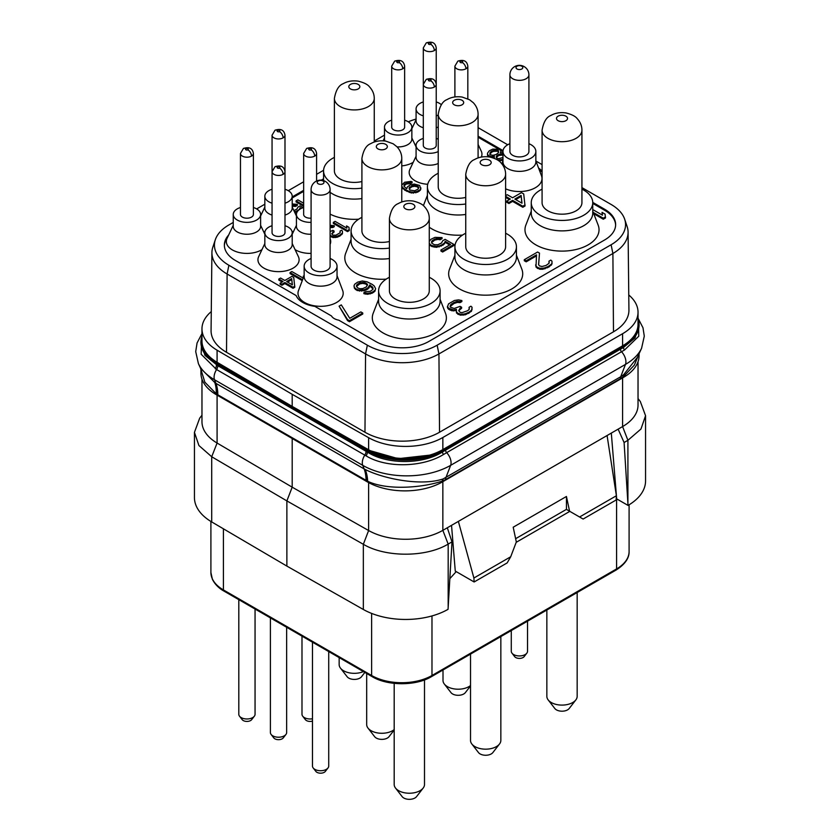 <?xml version="1.0" encoding="UTF-8"?>
<svg xmlns="http://www.w3.org/2000/svg" width="840" height="840" viewBox="0 0 840 840"><rect width="100%" height="100%" fill="white"/><g stroke="black" fill="none" stroke-linecap="round" stroke-linejoin="round"><path stroke-width="1.26" d="M617.568 499.37L615.856 500.157M449.841 578.655L456.215 571.62M579.579 516.999L583.128 519.047L616.15 499.989L616.392 495.747L579.579 516.999L569.583 511.224L566.444 496.471L513.198 527.216L516.327 541.968L510.709 556.763L507.161 562.916L474.138 581.973L455.269 571.074L451.531 525.336M611.31 433.094L616.675 498.866L628.037 505.418A60.249 34.787 0 0 0 645.561 480.9L645.561 415.706L640.311 401.51L638.033 398.559M639.062 353.735L639.062 355.688A53.099 30.65 180 0 1 623.511 377.36L442.459 481.898A53.099 30.65 180 0 1 367.364 481.898L216.489 394.79A53.099 30.65 180 0 1 200.939 373.107L200.939 369.611L204.866 382.2L216.489 394.023A45.14 25.242 -56.1 0 0 215.103 382.841L200.529 368.225L198.408 363.626A62.15 35.889 180 0 0 214.515 379.764A10.038 5.796 -60 0 1 216.573 369.548L201.138 354.228L201.789 336.872M638.957 353.976L634.347 365.106L623.7 376.362L620.413 378.651A7.529 4.347 -120 0 1 620.728 376.73L625.485 364.392A62.15 35.889 180 0 0 641.592 348.254L637.403 357.346L623.679 374.651L620.728 376.73L443.142 478.926A7.529 5.093 -109.5 0 0 442.459 481.036L442.27 481.1C423.633 487.473 387.933 490.906 367.647 481.268L216.489 394.023L216.489 394.79M443.142 478.926L442.953 478.989C420.441 486.476 382.882 478.517 365.19 469.466L364.108 468.899L362.733 465.339L214.515 379.764L215.891 383.324L215.103 382.841M364.885 469.319A45.181 27.363 -62.6 0 1 367.364 481.142L367.364 481.898M214.798 382.641A45.118 25.505 -55.6 0 1 216.206 393.824M623.5 374.798A7.529 3.444 -128.7 0 0 623.511 376.509L623.511 377.36M638.033 318.917A53.099 30.65 180 0 1 639.062 324.944L635.029 337.921L623.511 347.445L442.459 451.973C422.919 464.594 386.978 464.741 367.416 452.099L367.364 452.078A5.019 2.804 -58.8 0 1 366.062 455.858L216.573 369.548A5.019 2.898 -60 0 0 217.812 365.715L204.96 355.394L200.939 342.363A53.099 30.65 180 0 1 201.968 336.336M639.062 324.944A53.099 30.65 180 0 1 623.511 346.616L442.459 451.154A53.099 30.65 180 0 1 367.364 451.154L216.489 364.035A53.099 30.65 180 0 1 200.939 342.363M620.413 378.651L445.557 479.598A7.529 4.347 -120 0 1 445.882 477.677L450.639 465.339A10.038 5.796 -120 0 0 446.659 452.655L443.583 454.451C422.615 467.45 386.495 468.342 366.104 455.879A5.019 2.804 -58.9 0 0 367.416 452.099M638.484 320.418L638.757 336.231L624.54 349.986L446.659 452.655A2.51 1.449 -120 0 1 445.557 450.125M628.761 294.966A52.721 30.439 180 0 1 638.033 312.207L638.033 324.293A52.721 30.439 180 0 1 622.587 345.818L442.848 449.589A52.721 30.439 180 0 1 368.624 449.778L292.194 406.413L217.088 362.292A52.721 30.439 180 0 1 201.968 340.956L201.968 328.86A52.721 30.439 180 0 1 211.281 311.598M581.931 187.614L611.111 204.456A49.35 28.497 180 0 1 624.666 219.209L627.154 226.643A51.88 29.957 180 0 1 628.089 232.134A51.88 29.957 180 0 1 612.896 253.502L438.942 353.934A51.88 29.957 180 0 1 365.558 353.934L227.105 273.998A51.88 29.957 180 0 1 211.911 252.63A51.88 29.957 180 0 1 212.846 247.139L215.334 239.704A49.35 28.497 180 0 1 228.89 224.952L233.247 222.442M211.911 252.63L211.071 330.593A52.721 30.439 0 0 0 226.517 352.306L364.969 432.243A52.721 30.439 0 0 0 439.53 432.243L613.484 331.81A52.721 30.439 0 0 0 628.929 310.096L628.089 232.134M638.033 312.207A52.721 30.439 180 0 1 622.587 333.721L442.848 437.504A52.721 30.439 180 0 1 368.624 437.682L292.194 394.328L217.088 350.196A52.721 30.439 180 0 1 201.968 328.86M624.666 219.209A49.35 28.497 180 0 1 611.111 244.755L437.147 345.188A49.35 28.497 180 0 1 367.353 345.188L228.89 265.251A49.35 28.497 180 0 1 215.334 239.704M256.673 208.918L264.841 204.204M288.267 190.68L303.649 181.797M316.596 174.321L323.589 170.279M374.252 141.036L384.489 135.125M408.272 121.821A49.35 28.497 180 0 1 416.084 119.07M478.086 127.659L507.707 144.764M535.92 161.049L542.083 164.609M542.083 171.245A25.106 14.49 0 0 0 538.608 168.126M503.024 150.591L478.086 136.185M412.377 127.575A37.653 21.746 0 0 0 411.852 127.869M323.568 178.826L321.269 180.149M303.649 190.323L292.205 196.928M261.166 214.851L260.61 215.177M228.659 235.022A37.653 21.746 0 0 0 224.364 245.102A37.653 21.746 0 0 0 235.389 260.474L296.153 295.565A25.106 14.49 0 0 0 314.853 306.358L331.495 315.966A11.298 6.521 180 0 0 338.814 320.187L375.627 341.439A37.653 21.746 0 0 0 428.873 341.439L604.611 239.978A37.653 21.746 0 0 0 615.636 224.606A37.653 21.746 0 0 0 604.611 209.234L592.756 202.388M615.625 225.12A37.653 21.746 0 0 0 604.611 210.263L592.756 203.416M416.115 144.858A20.58 11.886 180 0 1 415.212 144.365A20.58 11.886 180 0 1 414.729 144.071M502.961 151.578L478.086 137.214M542.083 172.274A25.106 14.49 0 0 0 539.133 169.533M227.546 237.384A37.653 21.746 0 0 0 224.375 245.616M233.247 225.298L227.062 238.392A20.58 11.886 0 0 0 232.376 249.921A20.58 11.886 0 0 0 261.965 249.638M323.348 179.981L322.686 180.359M303.649 191.341L292.205 197.957M378.599 299.303L373.212 313.205A37.023 21.378 0 0 0 383.166 332.987A37.023 21.378 0 0 0 427.193 336.599A37.023 21.378 0 0 0 445.483 313.205L440.097 299.303M454.923 255.234L449.547 269.136A37.023 21.378 0 0 0 459.501 288.918A37.023 21.378 0 0 0 503.517 292.53A37.023 21.378 0 0 0 521.819 269.136L516.432 255.234M531.258 211.166L525.871 225.067A37.023 21.378 0 0 0 535.826 244.85A37.023 21.378 0 0 0 579.852 248.462A37.023 21.378 0 0 0 598.143 225.067L592.756 211.166M351.089 239.347L345.702 253.25A37.023 21.378 0 0 0 355.656 273.031A37.023 21.378 0 0 0 386.169 279.143M429.272 227.22A37.023 21.378 0 0 0 431.981 228.963A37.023 21.378 0 0 0 462.494 235.074M330.099 214.137A37.023 21.378 0 0 0 358.649 219.198M505.606 188.822A22.596 13.041 0 0 0 531.5 189.515A22.596 13.041 0 0 0 541.475 175.697L535.846 160.86M304.154 275.646L298.526 290.483A22.596 13.041 0 0 0 304.616 302.494A22.596 13.041 0 0 0 331.433 304.721A22.596 13.041 0 0 0 342.668 290.483L337.04 275.646M478.086 144.438L481.226 151.074A20.58 11.886 180 0 1 481.341 157.07M427.728 184.265A20.58 11.886 180 0 1 415.212 180.852A20.58 11.886 180 0 1 409.899 169.323L416.084 156.219M413.207 162.32A20.58 11.886 180 0 1 401.762 165.9M264.841 243.537L258.668 256.641A20.58 11.886 0 0 0 263.97 268.159A20.58 11.886 0 0 0 288.855 270.039A20.58 11.886 0 0 0 298.389 256.641L292.205 243.537M263.487 231.389A20.58 11.886 0 0 0 263.97 231.683A20.58 11.886 0 0 0 264.873 232.176M292.173 232.176A20.58 11.886 0 0 0 293.559 231.389M593.754 213.728L603.278 219.23L605.493 217.948L605.073 214.116L602.049 212.373L602.48 215.177L592.756 209.57M602.049 212.373L602.312 215.082M538.65 264.663L539.49 253.113L537.6 252.021L524.286 259.707L524.286 260.736L526.176 261.828L536.434 255.906M526.176 261.828L526.176 260.799L536.529 254.825L535.983 267.057L539.763 269.241L542.755 269.262L549.066 266.921L551.996 263.918L551.964 261.166L550.83 260.085L548.982 261.156L549.014 263.309L546.063 265.451L541.978 266.5L539.343 265.839L538.577 264.537L539.49 253.113M548.982 261.156L549.192 262.773M450.062 306.569L454.062 303.461L457.401 302.4L460.026 302.631L461.874 301.56L461.874 300.542L458.504 299.869L454.398 300.489L448.487 303.912L447.405 307.304L448.56 309.246L451.952 310.779L456.183 310.433M453.831 311.01L453.831 309.981L456.435 309.351L456.477 312.963L460.257 315.147L465.476 314.748L471.398 311.336L472.091 307.293L470.946 306.201L469.098 307.272L469.14 309.425L467.67 310.716L462.094 312.627L460.226 312.396L458.693 310.663L460.142 308.081L461.622 307.23L460.11 306.358L454.178 308.48L450.408 307.156L450.377 305.004L454.062 302.431L457.401 301.371L460.026 301.602L461.874 300.542M469.098 307.272L469.319 308.889M458.745 310.748L461.622 308.248L461.622 307.23M505.606 197.337L509.46 199.563M505.606 196.319L510.342 199.048L506.646 201.18L506.646 202.209L508.914 203.522L512.61 201.38L522.806 207.27L525.031 205.989L523.708 193.956L521.441 192.644L512.568 197.768L507.276 194.712L505.606 195.678M431.55 242.676L434.679 240.125L438.029 239.369L440.055 239.778L442.05 238.623L442.05 237.594L434.983 237.363L430.983 239.274L429.272 241.353M429.272 243.989L431.77 246.519L436.495 247.328L443.173 245.039L445.147 242.329L449.694 244.954M445.147 242.329L445.147 241.3L450.587 244.44L440.937 250.016L440.937 251.045L442.628 252.021L453.947 245.49L453.947 244.461L445.116 239.358L442.785 240.702L441.483 243.033L437.808 244.755L434.448 244.734L431.729 243.159L431.687 241.227L434.679 239.106L438.029 238.35L440.055 238.749L442.05 237.594M372.887 288.488L372.887 287.459L372.918 289.401L370.262 291.333L365.558 291.69L363.899 292.656L363.899 293.675L367.605 294.284L372.298 293.139L374.945 291.218L375.596 288.645L374.199 285.915L372.151 284.351L367.059 281.799L362.334 280.991L357.651 282.125L354.659 284.245L354.018 285.8L354.375 288.183L357.116 290.524L364.182 290.766L367.846 289.044L369.81 285.947L373.055 288.971M339.087 306.169L347.55 320.618L349.44 321.709L362.754 314.024L362.754 313.005L360.864 311.913L349.766 318.318L341.303 304.889L339.087 306.169L347.55 319.599L349.44 320.691L362.754 313.005M500.756 152.702L500.892 151.064L499.979 149.846M499.065 149.321L492.786 149.111L489.227 150.822L487.483 153.227L487.494 155.284L489.153 156.922M491.946 157.511L494.12 157.279M494.12 157.742L494.12 156.713L494.529 158.413M498.813 160.881L502.961 160.167M401.762 186.659L404.744 190.176L411.369 192.98L417.638 192.15L420.294 190.271L420.861 188.895L419.622 185.441L414.215 184.034L410.046 185.041L407.39 186.921L406.822 188.643L406.224 188.297L404.093 186.386L404.061 184.663L406.423 182.952L410.603 182.627L412.083 181.776L410.876 181.419L404.618 182.249L401.762 185.147M403.956 186.008L406.423 183.971L410.603 183.656L412.083 182.805L412.083 181.776M333.312 222.39L333.312 223.409L347.519 231.609L349.293 230.591L348.957 227.315L346.531 225.918L346.878 228.165L335.087 221.361L333.312 222.39L347.519 230.591L349.293 229.561M346.531 225.918L346.7 228.071M295.082 249.638A20.58 11.886 0 0 0 295.565 249.921A20.58 11.886 0 0 0 311.084 253.386M330.099 244.377A20.58 11.886 0 0 0 330.099 238.665M330.099 235.956L332.976 237.562L337.155 237.248L340.116 235.883L342.468 233.478L342.447 231.073L341.534 230.202L340.053 231.063L340.084 232.785L335.937 235.179L332.955 235.158L331.727 233.772L334.068 231.021L332.861 230.328L330.099 231.651M340.053 231.063L340.19 232.459M331.842 233.961L334.068 232.05L334.068 231.021M330.099 227.483L332.798 227.556L334.268 226.695L334.268 225.677L330.099 225.298M303.649 203.207L297.854 199.857L296.079 200.886L296.079 201.915L303.649 206.283M292.205 206.22L295.554 206.399L297.329 205.37L297.329 204.341L292.205 203.973M294.893 212.73L297.339 211.649M299.838 209.244L300.447 208.877M303.219 278.114L291.837 271.541L290.062 272.57L290.062 273.599L302.253 280.633M303.849 276.433L303.282 276.108L303.366 277.704M278.817 279.058L283.048 281.505L280.088 283.217L280.088 284.235L281.904 285.285L284.865 283.574L293.024 288.288L294.798 287.259L293.738 277.421L291.921 276.381L284.823 280.476L280.592 278.04L278.817 279.058L278.817 280.088L282.167 282.019M423.297 101.945A13.681 7.896 0 0 0 416.084 108.906L416.084 120.792A13.681 7.896 0 0 0 420.084 126.378A13.681 7.896 180 0 0 423.297 127.754M233.247 214.463A13.681 7.896 180 0 0 237.258 220.048A13.681 7.896 0 0 0 252.168 221.76A13.681 7.896 0 0 0 260.61 214.463L260.61 226.349A13.681 7.896 0 0 1 252.168 233.646A13.681 7.896 0 0 1 237.258 231.934A13.681 7.896 180 0 1 233.247 226.349L233.247 214.463A13.681 7.896 180 0 1 240.46 207.501M260.61 214.463A13.681 7.896 0 0 0 256.599 208.877A13.681 7.896 180 0 0 253.397 207.501M253.397 214.463A6.468 3.738 180 0 1 251.507 217.098A6.468 3.738 180 0 1 244.451 217.917A6.468 3.738 180 0 1 240.46 214.463L240.46 153.458A6.468 3.738 0 0 0 244.451 156.912A6.468 3.738 0 0 0 251.507 156.093A6.468 3.738 0 0 0 253.397 153.458L253.397 214.463M438.239 126.987A13.681 7.896 180 0 1 436.233 127.754M436.233 101.945A13.681 7.896 0 0 1 439.435 103.32A13.681 7.896 180 0 1 441.346 104.706M438.239 115.101A13.681 7.896 180 0 1 436.233 115.857M423.297 115.857A13.681 7.896 180 0 1 420.084 114.492A13.681 7.896 0 0 1 416.084 108.906M440.097 290.808A30.755 17.756 0 0 1 421.113 307.219A30.755 17.756 0 0 1 387.608 303.366A30.755 17.756 180 0 1 378.599 290.808L378.599 301.266A30.755 17.756 180 0 0 387.608 313.824A30.755 17.756 0 0 0 421.113 317.667A30.755 17.756 0 0 0 440.097 301.266L440.097 290.808A30.755 17.756 0 0 0 431.099 278.26A30.755 17.756 180 0 0 429.272 277.284M378.599 290.808A30.755 17.756 180 0 1 389.424 277.284M429.272 290.808A19.929 11.508 180 0 1 423.444 298.945A19.929 11.508 180 0 1 401.719 301.445A19.929 11.508 180 0 1 389.424 290.808L389.424 218.327A19.929 11.508 0 0 0 401.719 228.953A19.929 11.508 0 0 0 423.444 226.464A19.929 11.508 180 0 0 429.272 218.327L429.272 290.808M516.432 246.74A30.755 17.756 0 0 1 497.448 263.151A30.755 17.756 0 0 1 463.932 259.298A30.755 17.756 180 0 1 454.923 246.74L454.923 257.197A30.755 17.756 180 0 0 463.932 269.756A30.755 17.756 0 0 0 497.448 273.599A30.755 17.756 0 0 0 516.432 257.197L516.432 246.74A30.755 17.756 0 0 0 507.423 234.192A30.755 17.756 180 0 0 505.606 233.226M454.923 246.74A30.755 17.756 180 0 1 465.749 233.226M505.606 246.74A19.929 11.508 180 0 1 499.769 254.877A19.929 11.508 180 0 1 478.055 257.376A19.929 11.508 180 0 1 465.749 246.74L465.749 174.258A19.929 11.508 0 0 0 478.055 184.884A19.929 11.508 0 0 0 499.769 182.396A19.929 11.508 180 0 0 505.606 174.258L505.606 246.74M592.756 202.671A30.755 17.756 0 0 1 573.773 219.083A30.755 17.756 0 0 1 540.267 215.229A30.755 17.756 180 0 1 531.258 202.671L531.258 213.129A30.755 17.756 180 0 0 540.267 225.687A30.755 17.756 0 0 0 573.773 229.53A30.755 17.756 0 0 0 592.756 213.129L592.756 202.671A30.755 17.756 0 0 0 583.758 190.124A30.755 17.756 180 0 0 581.931 189.158M531.258 202.671A30.755 17.756 180 0 1 542.083 189.158M581.931 202.671A19.929 11.508 180 0 1 576.093 210.809A19.929 11.508 180 0 1 554.379 213.308A19.929 11.508 180 0 1 542.083 202.671L542.083 130.19A19.929 11.508 0 0 0 554.379 140.826A19.929 11.508 0 0 0 576.093 138.327A19.929 11.508 180 0 0 581.931 130.19L581.931 202.671M389.424 248.062A30.755 17.756 0 0 1 360.087 243.411A30.755 17.756 180 0 1 351.089 230.864L351.089 241.311A30.755 17.756 180 0 0 360.087 253.869A30.755 17.756 0 0 0 389.424 258.521M351.089 230.864A30.755 17.756 180 0 1 361.914 217.34M389.424 241.5A19.929 11.508 180 0 1 361.914 230.864L361.914 158.372A19.929 11.508 0 0 0 374.209 169.008A19.929 11.508 0 0 0 395.923 166.509A19.929 11.508 180 0 0 401.762 158.372L401.762 201.999M465.749 203.994A30.755 17.756 0 0 1 436.422 199.343A30.755 17.756 180 0 1 427.413 186.795L427.413 197.243A30.755 17.756 180 0 0 436.422 209.8A30.755 17.756 0 0 0 465.749 214.452M427.413 186.795A30.755 17.756 180 0 1 438.239 173.271M465.749 197.431A19.929 11.508 180 0 1 438.239 186.795L438.239 114.303A19.929 11.508 0 0 0 450.544 124.939A19.929 11.508 0 0 0 472.259 122.441A19.929 11.508 180 0 0 478.086 114.303L478.086 157.93M330.099 192.297A30.755 17.756 180 0 0 332.577 193.914A30.755 17.756 0 0 0 361.914 198.566M361.914 188.108A30.755 17.756 0 0 1 332.577 183.456A30.755 17.756 180 0 1 323.568 170.909A30.755 17.756 180 0 1 334.394 157.385M361.914 181.545A19.929 11.508 180 0 1 334.394 170.909L334.394 98.427A19.929 11.508 0 0 0 346.7 109.053A19.929 11.508 0 0 0 368.413 106.554A19.929 11.508 180 0 0 374.252 98.427L374.252 142.044M502.961 151.431L502.961 161.889A16.443 9.492 0 0 0 507.78 168.599A16.443 9.492 180 0 0 525.693 170.657A16.443 9.492 180 0 0 535.846 161.889L535.846 151.431A16.443 9.492 180 0 1 525.693 160.209A16.443 9.492 180 0 1 507.78 158.151A16.443 9.492 0 0 1 502.961 151.431A16.443 9.492 0 0 1 509.901 143.692M528.917 143.692A16.443 9.492 0 0 1 531.038 144.722A16.443 9.492 180 0 1 535.846 151.431M528.917 151.431A9.513 5.492 180 0 1 523.047 156.503A9.513 5.492 180 0 1 512.683 155.316A9.513 5.492 180 0 1 509.901 151.431L509.901 74.855A9.513 5.492 180 0 0 512.683 78.729A9.513 5.492 180 0 0 523.047 79.926A9.513 5.492 180 0 0 528.917 74.855L528.917 151.431M521.808 66.213A3.402 1.964 0 0 0 516.999 66.213A3.402 1.964 0 0 0 516.999 68.985A3.402 1.964 0 0 0 521.808 68.985A3.402 1.964 0 0 0 521.808 66.213M304.154 266.217L304.154 276.665A16.443 9.492 0 0 0 308.963 283.385A16.443 9.492 180 0 0 326.886 285.443A16.443 9.492 180 0 0 337.04 276.665L337.04 266.217A16.443 9.492 180 0 1 326.886 274.985A16.443 9.492 180 0 1 308.963 272.927A16.443 9.492 0 0 1 304.154 266.217A16.443 9.492 0 0 1 311.084 258.468M330.099 258.468A16.443 9.492 0 0 1 332.22 259.507A16.443 9.492 180 0 1 337.04 266.217M330.099 266.217A9.513 5.492 180 0 1 324.23 271.288A9.513 5.492 180 0 1 313.866 270.102A9.513 5.492 180 0 1 311.084 266.217L311.084 189.63A9.513 5.492 180 0 0 313.866 193.515A9.513 5.492 180 0 0 324.23 194.702A9.513 5.492 180 0 0 330.099 189.63L330.099 266.217M323.001 180.999A3.402 1.964 0 0 0 318.192 180.999A3.402 1.964 0 0 0 318.192 183.771A3.402 1.964 0 0 0 323.001 183.771A3.402 1.964 0 0 0 323.001 180.999M438.239 163.475A13.681 7.896 180 0 1 420.084 162.866A13.681 7.896 0 0 1 416.084 157.279L416.084 145.383A13.681 7.896 0 0 0 420.084 150.969A13.681 7.896 180 0 0 438.239 151.589M438.239 139.188A13.681 7.896 0 0 0 436.233 138.432M423.297 138.432A13.681 7.896 0 0 0 416.084 145.383M436.233 145.383A6.468 3.738 180 0 1 434.343 148.029A6.468 3.738 180 0 1 427.287 148.838A6.468 3.738 180 0 1 423.297 145.383L423.297 84.378A6.468 3.738 0 0 0 427.287 87.833A6.468 3.738 0 0 0 434.343 87.024A6.468 3.738 0 0 0 436.233 84.378L436.233 145.383M404.639 120.183A13.681 7.896 0 0 1 407.841 121.558A13.681 7.896 180 0 1 411.852 127.145L411.852 139.03A13.681 7.896 180 0 1 397.11 146.905M391.692 120.183A13.681 7.896 0 0 0 384.489 127.145L384.489 139.03A13.681 7.896 0 0 0 384.909 140.984M384.489 127.145A13.681 7.896 0 0 0 388.49 132.731A13.681 7.896 180 0 0 403.399 134.442A13.681 7.896 180 0 0 411.852 127.145M404.639 127.145A6.468 3.738 180 0 1 402.738 129.791A6.468 3.738 180 0 1 395.693 130.599A6.468 3.738 180 0 1 391.692 127.145L391.692 66.139A6.468 3.738 0 0 0 395.693 69.594A6.468 3.738 0 0 0 402.738 68.786A6.468 3.738 0 0 0 404.639 66.139L404.639 127.145M292.205 232.701A13.681 7.896 0 0 1 283.762 239.999A13.681 7.896 0 0 1 268.853 238.287A13.681 7.896 180 0 1 264.841 232.701L264.841 244.587A13.681 7.896 180 0 0 268.853 250.173A13.681 7.896 0 0 0 283.762 251.885A13.681 7.896 0 0 0 292.205 244.587L292.205 232.701A13.681 7.896 0 0 0 288.194 227.115A13.681 7.896 180 0 0 284.991 225.74M264.841 232.701A13.681 7.896 180 0 1 272.055 225.74M284.991 232.701A6.468 3.738 180 0 1 283.101 235.347A6.468 3.738 180 0 1 276.045 236.156A6.468 3.738 180 0 1 272.055 232.701L272.055 171.696A6.468 3.738 0 0 0 276.045 175.151A6.468 3.738 0 0 0 283.101 174.342A6.468 3.738 0 0 0 284.991 171.696L284.991 232.701M272.055 203.175A13.681 7.896 0 0 1 268.853 201.799A13.681 7.896 180 0 1 264.841 196.224L264.841 208.11A13.681 7.896 180 0 0 268.853 213.696A13.681 7.896 0 0 0 272.055 215.072M284.991 215.072A13.681 7.896 0 0 0 292.205 208.11L292.205 196.224A13.681 7.896 0 0 0 288.194 190.638A13.681 7.896 180 0 0 284.991 189.263M264.841 196.224A13.681 7.896 180 0 1 272.055 189.263M284.991 203.175A13.681 7.896 0 0 0 292.205 196.224M593.24 212.405L603.278 218.201L605.493 216.919M603.278 219.23L603.278 218.201M551.271 265.209L551.996 262.899M549.066 266.921L549.066 265.902L551.271 264.191M547.586 267.781L547.586 266.752L549.066 265.902M544.992 268.842L544.992 267.813L547.586 266.752M542.755 269.262L542.755 268.233L544.992 267.813M539.763 269.241L539.763 268.212L542.755 268.233M537.884 268.579L537.884 267.561L539.763 268.212M537.128 268.149L537.128 267.12L537.884 267.561M535.983 267.057L535.983 266.038L537.128 267.12M535.595 264.957L535.983 266.038M524.286 259.707L526.176 260.799M447.405 306.274L448.56 308.228L453.831 309.981M447.804 308.385L447.804 307.356M460.026 302.631L460.026 301.602M458.903 302.411L458.903 301.381M457.401 302.4L457.401 301.371M456.288 302.61L456.288 301.581M454.062 303.461L454.062 302.431M451.846 304.742L451.846 303.713M450.377 306.022L450.377 305.004M460.142 309.11L460.142 308.081M471.398 311.336L472.122 309.015M469.182 313.047L469.182 312.018L471.398 310.306M468.447 313.467L469.182 312.018M465.476 314.748L465.476 313.719L468.447 312.449M463.25 315.168L463.25 314.139L465.476 313.719M460.257 315.147L460.257 314.118L463.25 314.139M458.378 314.486L458.378 313.467L460.257 314.118M457.622 314.055L457.622 313.026L458.378 313.467M456.477 312.963L456.477 311.945L457.622 313.026M456.089 310.863L456.477 311.945M451.952 310.779L451.952 309.76M450.072 310.118L450.072 309.099M448.56 309.246L448.56 308.228M522.806 207.27L522.806 206.241L525.031 204.96M512.61 201.38L512.61 200.361L522.806 206.241M508.914 203.522L508.914 202.493L512.61 200.361M506.646 201.18L508.914 202.493M521.115 195.447L522.008 203.217L514.826 199.08L521.115 195.447L521.881 203.144M515.718 199.595L521.115 196.476M442.628 252.021L442.628 251.003L453.947 244.461M440.937 250.016L442.628 251.003M444.507 243.873L445.147 241.3M443.173 245.039L443.173 244.01L444.507 242.855M441.179 246.183L441.179 245.165L443.173 244.01M439.173 246.95L439.173 245.931L441.179 245.165M436.495 247.328L436.495 246.298L439.173 245.931M434.133 247.118L434.133 246.089L436.495 246.298M431.77 246.519L431.77 245.49L434.133 246.089M430.406 245.732L430.406 244.713L431.77 245.49M429.377 244.367L429.377 243.348L430.406 244.713M440.055 239.778L440.055 238.749M438.029 239.369L438.029 238.35M436.349 239.558L436.349 238.529M434.679 240.125L434.679 239.106M432.684 241.28L432.684 240.261M431.687 242.246L431.687 241.227M359.478 291.123L359.478 290.105L364.182 289.737L367.846 288.015L369.81 284.918L372.887 287.459M361.494 291.133L361.494 290.115M357.116 290.524L357.116 289.506L359.478 290.105M355.415 289.548L355.415 288.519L357.116 289.506M354.375 288.183L354.375 287.154L355.415 288.519M354.018 285.8L354.375 287.154M374.945 291.218L375.596 288.645M373.622 292.373L373.622 291.354L374.945 290.189M372.298 293.139L372.298 292.12L373.622 291.354M370.293 293.906L370.293 292.887L372.298 292.12M367.605 294.284L367.605 293.255L370.293 292.887M365.253 294.074L365.253 293.044L367.605 293.255M363.899 292.656L365.253 293.044M372.194 287.711L372.194 286.681M370.493 286.335L370.493 285.317M369.81 285.947L369.81 284.918M369.169 287.879L369.169 286.86M367.846 289.044L367.846 288.015M366.188 290L366.188 288.971M364.182 290.766L364.182 289.737M359.793 288.74L357.42 287.752L356.37 285.999L357.357 284.267L359.678 282.912L364.381 282.555L367.447 284.319L366.481 286.839L362.817 288.572L359.793 288.74M356.548 286.493L359.678 283.941L362.702 283.374L365.736 283.983L367.395 285.296M356.695 286.062L356.695 285.033M357.357 285.285L357.357 284.267M359.678 283.941L359.678 282.912M361.022 283.563L361.022 282.534M362.702 283.374L362.702 282.356M364.381 283.584L364.381 282.555M365.736 283.983L365.736 282.954M366.755 284.571L366.755 283.542M367.447 285.138L367.447 284.319M347.55 320.618L347.55 319.599M349.44 321.709L349.44 320.691M502.961 152.628L500.325 152.785L500.892 151.064M501.942 160.555L501.942 159.527L502.961 159.138M499.558 160.881L499.558 159.852L501.942 159.527M497.763 160.136L499.558 159.852M496.986 159.653L497.763 159.841M493.511 157.395L493.511 156.366L494.413 156.198L494.12 156.713M491.421 157.374L491.421 156.524L493.511 156.366M489.321 156.954L489.321 155.999L491.421 156.524M488.418 156.503L488.418 155.474L489.321 155.999M487.494 155.284L487.494 154.256L488.418 155.474M487.483 153.227L487.494 154.256M492.219 150.833L495.495 149.993L498.498 150.707L498.236 152.943L496.167 154.487L492.902 155.327L489.899 154.623L490.151 152.376L492.219 150.833L492.219 151.862L493.7 151.358L493.7 150.328M502.961 157.542L498.635 158.645L497.144 158.466L496.219 157.248L496.503 156.041L498.561 154.497L502.961 153.93M493.7 151.358L497.584 151.2L498.635 152.24M489.762 154.109L492.219 151.862M495.495 151.022L495.495 149.993M497.584 151.2L497.584 150.181M498.498 151.725L498.498 150.707M490.151 153.405L490.151 152.376M491.032 152.544L491.032 151.515M496.367 157.647L498.561 155.526L502.961 154.959M496.503 157.07L496.503 156.041M497.385 156.209L497.385 155.179M498.561 155.526L498.561 154.497M500.052 155.012L500.052 153.993M502.142 154.854L502.142 153.835M410.603 183.656L410.603 182.627M409.101 183.477L409.101 182.448M407.61 183.635L407.61 182.616M406.423 183.971L406.423 182.952M404.649 185L404.649 183.971M404.061 185.682L404.061 184.663M420.294 190.271L420.861 187.866M419.108 191.299L420.294 189.252M417.638 192.15L417.638 191.132L419.108 190.271M415.853 192.833L415.853 191.814L417.638 191.132M413.469 193.168L413.469 192.14L415.853 191.814M411.369 192.98L411.369 191.951L413.469 192.14M409.269 192.444L409.269 191.425L411.369 191.951M406.854 191.394L406.854 190.376L409.269 191.425M404.744 190.176L404.744 189.158L406.854 190.376M402.927 188.79L402.927 187.761L404.744 189.158M402.003 187.572L402.003 186.543L402.927 187.761M401.762 185.63L402.003 186.543M409.836 190.05L409.195 187.625L413.049 185.409L417.239 185.777L418.761 187.688L417.9 189.231L414.635 190.764L409.836 190.05M409.091 188.979L411.852 186.764L414.54 186.27L417.239 186.805L418.593 188.223M409.195 188.654L409.195 187.625M409.784 187.96L409.784 186.942M411.852 186.764L411.852 185.745M413.049 186.428L413.049 185.409M414.54 186.27L414.54 185.241M416.031 186.448L416.031 185.419M417.239 186.805L417.239 185.777M417.837 187.152L417.837 186.123M418.457 187.845L418.457 186.816M347.519 231.609L347.519 230.591M332.798 227.556L332.798 226.527L334.268 225.677M331.894 227.378L331.894 226.349L332.798 226.527M330.697 227.367L330.697 226.338L331.894 226.349M330.099 226.453L330.697 226.338M332.892 232.733L332.892 231.703M341.891 234.507L342.468 232.449M340.116 235.883L340.116 234.853L341.891 233.489M339.528 236.219L340.116 234.853M337.155 237.248L337.155 236.219L339.528 235.2M335.37 237.573L335.37 236.554L337.155 236.219M332.976 237.562L332.976 236.544L335.37 236.554M331.475 237.038L331.475 236.009L332.976 236.544M330.866 236.691L330.866 235.662L331.475 236.009M330.099 234.938L330.866 235.662M311.084 222.338A13.681 7.896 0 0 1 300.447 220.048A13.681 7.896 180 0 1 296.436 214.463L296.436 226.349A13.681 7.896 180 0 0 300.447 231.934A13.681 7.896 0 0 0 311.084 234.234M296.436 214.463A13.681 7.896 180 0 1 303.649 207.501M311.084 218.159A6.468 3.738 180 0 1 303.649 214.463L303.649 153.458A6.468 3.738 0 0 0 307.65 156.912A6.468 3.738 0 0 0 314.695 156.093A6.468 3.738 0 0 0 316.596 153.458L316.596 181.01M296.079 200.886L303.649 205.265M303.104 207.679L300.048 205.916L297.98 207.113L296.825 209.171L293.885 210.599M300.08 208.666L300.08 207.638L301.371 208.383M299.512 209.475L300.08 207.638M298.337 210.452L299.512 209.024M296.562 212.1L296.562 211.071L298.337 210.053M294.777 212.499L294.777 211.754L296.562 211.071M295.554 206.399L295.554 205.37L297.329 204.341M293.758 206.041L293.758 205.013L295.554 205.37M292.268 206.199L292.268 205.18L293.758 205.013M290.062 272.57L302.579 279.794M303.282 276.108L303.481 277.41M293.024 288.288L293.024 287.259L294.798 286.23M284.865 283.574L284.865 282.555L293.024 287.259M281.904 285.285L281.904 284.256L284.865 282.555M280.088 283.217L281.904 284.256M291.669 278.618L292.383 284.844L286.639 281.526L291.669 278.618L292.257 284.77M287.522 282.041L291.669 279.647M292.194 406.413L292.194 394.328M645.561 415.706L640.973 429.019L627.911 440.307L624.089 442.512L618.125 429.156L622.587 426.573A52.721 30.439 0 0 0 638.033 405.058L638.033 361.715M624.089 442.512L628.037 505.418M618.125 429.156L442.848 530.355L442.848 481.667M616.392 495.747L607.078 435.54M515.634 538.692L566.444 509.366L569.814 511.361L516.201 542.315M474.138 581.973L473.897 578.014L458.367 521.388M201.968 415.223L199.689 418.163L194.439 432.369L198.922 445.536L211.712 456.75L286.87 500.903L363.342 544.288L363.342 609.483A60.249 34.787 0 0 0 448.046 609.336L451.994 541.874L447.31 527.772M451.994 541.874L448.171 544.078L442.848 530.355A52.721 30.439 0 0 1 368.624 530.534L368.624 482.601M363.342 609.483L286.87 566.087L286.87 500.903L292.194 487.179L368.624 530.534L363.342 544.288C385.602 557.571 426.122 557.476 448.171 544.078L448.171 607.183M201.968 379.134L201.968 421.722A52.721 30.439 0 0 0 217.088 443.048L292.194 487.179L292.194 438.491M194.439 432.369L194.439 497.553A60.249 34.787 0 0 0 211.712 521.934L286.87 566.087M510.709 556.763L473.897 578.014M566.444 496.471L566.444 509.366M566.412 509.397L569.583 511.224M394.191 683.361L394.191 784.486A15.152 8.747 0 0 0 395.514 788.057A15.152 8.747 0 0 0 420.063 790.671A15.152 8.747 0 0 0 423.181 788.057A15.152 8.747 0 0 0 424.505 784.486L424.505 679.896M395.514 788.057L402.161 796.646A7.875 4.546 0 0 0 414.918 798A7.875 4.546 0 0 0 416.535 796.646L423.181 788.057M470.526 654.087L470.526 740.418A15.152 8.747 0 0 0 471.839 743.988A15.152 8.747 0 0 0 496.398 746.602A15.152 8.747 0 0 0 499.517 743.988A15.152 8.747 0 0 0 500.84 740.418L500.84 636.594M471.839 743.988L478.495 752.577A7.875 4.546 0 0 0 491.243 753.932A7.875 4.546 0 0 0 492.86 752.577L499.517 743.988M546.851 610.019L546.851 696.35A15.152 8.747 0 0 0 548.174 699.92A15.152 8.747 0 0 0 572.723 702.534A15.152 8.747 0 0 0 575.841 699.92A15.152 8.747 0 0 0 577.164 696.35L577.164 592.525M548.174 699.92L554.82 708.509A7.875 4.546 0 0 0 567.577 709.863A7.875 4.546 0 0 0 569.195 708.509L575.841 699.92M366.681 673.481L366.681 724.532A15.152 8.747 0 0 0 368.004 728.101A15.152 8.747 0 0 0 392.553 730.716A15.152 8.747 0 0 0 394.191 729.593M368.004 728.101L374.651 736.691A7.875 4.546 0 0 0 387.397 738.045A7.875 4.546 0 0 0 389.014 736.691L394.191 730.013M443.006 669.974L443.006 680.463A15.152 8.747 0 0 0 444.329 684.033A15.152 8.747 0 0 0 468.878 686.648A15.152 8.747 0 0 0 470.526 685.524M444.329 684.033L450.986 692.622A7.875 4.546 0 0 0 463.733 693.976A7.875 4.546 0 0 0 465.35 692.622L470.526 685.944M339.161 657.605L339.161 664.577A15.152 8.747 0 0 0 340.483 668.147A15.152 8.747 0 0 0 363.394 671.591M340.483 668.147L347.141 676.736A7.875 4.546 0 0 0 359.887 678.09A7.875 4.546 0 0 0 361.505 676.736L364.844 672.42M511.277 630.557L511.277 651.252A8.127 4.694 0 0 0 511.991 653.163A8.127 4.694 0 0 0 513.66 654.57A8.127 4.694 0 0 0 526.827 653.163A8.127 4.694 0 0 0 527.531 651.252L527.531 621.18M511.991 653.163L514.668 656.628A5.187 2.993 0 0 0 515.739 657.531A5.187 2.993 0 0 0 524.139 656.628L526.827 653.163M312.469 642.191L312.469 766.038A8.127 4.694 0 0 0 313.173 767.949A8.127 4.694 0 0 0 314.843 769.356A8.127 4.694 0 0 0 328.01 767.949A8.127 4.694 0 0 0 328.724 766.038L328.724 651.567M313.173 767.949L315.861 771.414A5.187 2.993 0 0 0 316.921 772.307A5.187 2.993 0 0 0 325.332 771.414L328.01 767.949M270.396 617.894L270.396 732.522A8.127 4.694 0 0 0 271.11 734.444A8.127 4.694 0 0 0 284.267 735.84A8.127 4.694 0 0 0 285.947 734.444A8.127 4.694 0 0 0 286.65 732.522L286.65 627.28M271.11 734.444L273.788 737.898A5.187 2.993 0 0 0 282.198 738.801A5.187 2.993 0 0 0 283.258 737.898L285.947 734.444M301.991 636.143L301.991 714.284A8.127 4.694 0 0 0 302.705 716.195L305.382 719.659A5.187 2.993 0 0 0 312.469 721.109M302.705 716.195A8.127 4.694 0 0 0 312.469 718.778M238.802 599.655L238.802 714.284A8.127 4.694 0 0 0 239.505 716.195A8.127 4.694 0 0 0 252.672 717.601A8.127 4.694 0 0 0 254.352 716.195A8.127 4.694 0 0 0 255.055 714.284L255.055 609.042M239.505 716.195L242.193 719.659A5.187 2.993 0 0 0 250.593 720.552A5.187 2.993 0 0 0 251.664 719.659L254.352 716.195M223.923 591.066A2.51 1.449 -60 0 1 223.409 589.922A42.672 24.643 180 0 1 210.903 572.492L212.405 579.317C215.891 586.341 221.886 589.985 223.923 591.066L372.151 676.641A2.51 1.449 -60 0 1 371.627 675.497L223.409 589.922L223.409 528.812M629.097 504.798L629.097 551.492A42.672 24.643 180 0 1 616.591 568.911L431.981 675.497A42.672 24.643 180 0 1 371.627 675.497L371.627 613.41M629.097 551.492C629.16 554.642 628.635 562.075 616.077 570.055A2.51 1.449 -120 0 0 616.591 568.911L616.591 499.894M616.077 570.055L431.466 676.641A2.51 1.449 -120 0 0 431.981 675.497L431.981 615.93M442.459 481.898L442.459 481.036L445.557 479.598M620.413 349.178A2.51 1.449 -120 0 0 621.505 351.708A10.038 5.796 -120 0 1 625.485 364.392L450.639 465.339A62.15 35.889 180 0 1 362.733 465.339A10.038 5.796 -60 0 1 364.791 455.123A5.019 2.898 -60 0 0 366.041 451.29L217.812 365.715M366.041 480.406A45.181 26.093 -60 0 0 364.108 468.899L215.891 383.324A45.181 26.093 -60 0 1 217.812 394.832M365.19 469.466A45.181 27.153 -62.9 0 1 367.647 481.268M442.953 478.989A7.529 5.072 -109.3 0 0 442.27 481.1M623.679 374.651A7.529 3.465 -128.9 0 0 623.7 376.362M443.583 454.451A2.51 1.397 -121.6 0 1 442.459 451.973L442.459 451.154M624.54 349.986A2.51 1.491 -118.4 0 1 623.511 347.445L623.511 346.616M367.364 451.154L367.364 452.078L366.041 451.29M215.313 368.823A5.019 2.972 -61.3 0 0 216.489 364.959L216.489 364.035M216.447 364.938A5.019 2.972 -61.2 0 1 215.271 368.802M441.189 450.513A3.769 2.173 60 0 1 441.83 450.796A52.216 30.146 180 0 1 367.994 450.796L217.109 363.678A52.216 30.146 180 0 1 201.968 340.022M441.83 450.796L622.892 346.258A52.216 30.146 180 0 0 638.033 322.602M429.618 455.154L398.192 458.671L369.873 450.608A3.769 2.173 120 0 0 367.994 450.796M227.409 368.351L218.988 363.489A3.769 2.173 120 0 0 217.109 363.678M622.293 345.986A3.769 2.173 60 0 1 622.892 346.258M389.036 457.443A48.447 27.972 180 0 1 375.354 453.012M228.89 265.251L227.105 273.998L226.517 352.306M367.353 345.188L365.558 353.934L364.969 432.243M613.484 331.81L612.896 253.502L611.111 244.755M437.147 345.188L438.942 353.934L439.53 432.243M604.611 209.234L604.611 210.263M245.973 148.722A1.355 0.788 0 0 0 245.973 149.835A1.355 0.788 0 0 0 247.884 149.835A1.355 0.788 0 0 0 247.884 148.722A1.355 0.788 0 0 0 245.973 148.722A5.114 2.951 -120 0 0 243.411 148.47L240.46 153.458M247.884 149.835A5.114 2.951 60 0 1 251.507 156.093M428.81 43.166A1.355 0.788 0 0 0 428.81 44.279A1.355 0.788 0 0 0 430.721 44.279A1.355 0.788 0 0 0 430.721 43.166A1.355 0.788 0 0 0 428.81 43.166A5.114 2.951 -120 0 0 426.248 42.913L423.297 47.901A6.468 3.738 0 0 0 427.287 51.345A6.468 3.738 0 0 0 434.343 50.537A6.468 3.738 0 0 0 436.233 47.901L436.233 108.906M430.721 44.279A5.114 2.951 60 0 1 434.343 50.537M405.447 204.309A5.523 3.192 0 0 0 405.447 208.824A5.523 3.192 0 0 0 413.259 208.824A5.523 3.192 180 0 0 413.259 204.309A5.523 3.192 180 0 0 405.447 204.309M481.772 160.251A5.523 3.192 0 0 0 481.772 164.756A5.523 3.192 0 0 0 489.584 164.756A5.523 3.192 180 0 0 489.584 160.251A5.523 3.192 180 0 0 481.772 160.251M558.106 116.183A5.523 3.192 0 0 0 558.106 120.687A5.523 3.192 0 0 0 565.919 120.687A5.523 3.192 180 0 0 565.919 116.183A5.523 3.192 180 0 0 558.106 116.183M377.927 144.365A5.523 3.192 0 0 0 377.927 148.869A5.523 3.192 0 0 0 385.739 148.869A5.523 3.192 180 0 0 385.739 144.365A5.523 3.192 180 0 0 377.927 144.365M454.262 100.296A5.523 3.192 0 0 0 454.262 104.801A5.523 3.192 0 0 0 462.074 104.801A5.523 3.192 180 0 0 462.074 100.296A5.523 3.192 180 0 0 454.262 100.296M350.417 84.41A5.523 3.192 0 0 0 350.417 88.914A5.523 3.192 0 0 0 358.229 88.914A5.523 3.192 180 0 0 358.229 84.41A5.523 3.192 180 0 0 350.417 84.41M460.404 61.415A1.355 0.788 0 0 0 460.404 62.517A1.355 0.788 0 0 0 462.315 62.517A1.355 0.788 0 0 0 462.315 61.415A1.355 0.788 0 0 0 460.404 61.415A5.114 2.951 -120 0 0 457.842 61.152L454.892 66.139A6.468 3.738 0 0 0 458.882 69.594A6.468 3.738 0 0 0 465.938 68.786A6.468 3.738 0 0 0 467.828 66.139L467.828 98.826M462.315 62.517A5.114 2.951 60 0 1 465.938 68.786M428.81 79.653A1.355 0.788 0 0 0 428.81 80.755A1.355 0.788 0 0 0 430.721 80.755A1.355 0.788 0 0 0 430.721 79.653A1.355 0.788 0 0 0 428.81 79.653A5.114 2.951 -120 0 0 426.248 79.401L423.297 84.378M430.721 80.755A5.114 2.951 60 0 1 434.343 87.024M397.205 61.415A1.355 0.788 0 0 0 397.205 62.517A1.355 0.788 0 0 0 399.126 62.517A1.355 0.788 0 0 0 399.126 61.415A1.355 0.788 0 0 0 397.205 61.415A5.114 2.951 -120 0 0 394.653 61.152L391.692 66.139M399.126 62.517A5.114 2.951 60 0 1 402.738 68.786M277.568 166.971A1.355 0.788 0 0 0 277.568 168.073A1.355 0.788 0 0 0 279.479 168.073A1.355 0.788 0 0 0 279.479 166.971A1.355 0.788 0 0 0 277.568 166.971A5.114 2.951 -120 0 0 275.006 166.719L272.055 171.696L272.055 135.219A6.468 3.738 0 0 0 276.045 138.663A6.468 3.738 0 0 0 283.101 137.855A6.468 3.738 0 0 0 284.991 135.219L284.991 171.696C284.151 166.52 280.822 164.861 275.006 166.719M279.479 168.073A5.114 2.951 60 0 1 283.101 174.342M277.568 130.483A1.355 0.788 0 0 0 277.568 131.596A1.355 0.788 0 0 0 279.479 131.596A1.355 0.788 0 0 0 279.479 130.483A1.355 0.788 0 0 0 277.568 130.483A5.114 2.951 -120 0 0 275.006 130.232L272.055 135.219M279.479 131.596A5.114 2.951 60 0 1 283.101 137.855M309.162 148.722A1.355 0.788 0 0 0 309.162 149.835A1.355 0.788 0 0 0 311.084 149.835A1.355 0.788 0 0 0 311.084 148.722A1.355 0.788 0 0 0 309.162 148.722A5.114 2.951 -120 0 0 306.611 148.47L303.649 153.458M311.084 149.835A5.114 2.951 60 0 1 314.695 156.093M622.587 345.818L622.587 333.721M442.848 449.589L442.848 437.504M368.624 449.778L368.624 437.682M217.088 362.292L217.088 350.196M627.911 503.412L627.911 440.307L622.587 426.573L622.587 377.895M211.712 521.934L211.712 456.75L217.088 443.048L217.088 395.136M431.466 676.641C416.147 686.06 387.471 686.06 372.151 676.641M210.903 521.451L210.903 572.492M200.529 368.225L200.939 369.611M201.968 333.585L197.064 342.983L195.709 351.603L198.408 363.626M641.592 348.254L644.291 336.116L642.978 327.757L638.033 318.213M358.124 443.825L369.873 450.608M218.988 363.489L216.458 361.914M416.084 119.732L411.852 128.709M260.61 225.298L264.841 234.266M253.397 153.458C252.556 148.281 249.228 146.622 243.411 148.47M423.297 47.901L423.297 108.906M436.233 47.901C435.393 42.724 432.065 41.055 426.248 42.913M389.424 218.327C390.863 210.147 393.803 205.244 398.244 203.606C402.486 201.117 407.516 200.277 413.312 201.065C419.097 202.545 422.835 204.446 424.526 206.766C427.707 210.221 429.282 214.074 429.272 218.327M465.749 174.258C467.197 166.078 470.138 161.175 474.569 159.537C478.821 157.048 483.84 156.209 489.636 156.996C495.421 158.477 499.17 160.377 500.861 162.697C504.031 166.152 505.617 170.006 505.606 174.258M542.083 130.19C543.522 122.01 546.462 117.107 550.904 115.469C555.146 112.98 560.165 112.14 565.971 112.927C571.756 114.408 575.495 116.308 577.185 118.629C580.367 122.084 581.942 125.937 581.931 130.19M361.914 158.372C363.353 150.192 366.293 145.288 370.724 143.651C374.976 141.162 379.995 140.322 385.802 141.12L393.204 143.808L397.016 146.811C400.187 150.276 401.772 154.13 401.762 158.372M427.413 195.279L423.381 205.684M438.239 114.303C439.677 106.123 442.617 101.22 447.058 99.582C451.3 97.094 456.33 96.254 462.126 97.052L469.539 99.739L473.34 102.742C476.522 106.208 478.096 110.061 478.086 114.303M323.568 179.403L323.148 180.474M323.568 180.6L323.568 170.909M334.394 98.427C335.832 90.248 338.772 85.334 343.214 83.695C347.456 81.207 352.485 80.367 358.281 81.165C364.067 82.635 367.805 84.536 369.506 86.856C372.677 90.321 374.262 94.174 374.252 98.427M502.961 160.86L501.848 163.81M528.917 74.855A9.513 9.513 0 0 0 524.16 66.612A9.513 9.513 0 0 0 509.901 74.855M330.099 189.63A9.513 9.513 0 0 0 325.353 181.398A9.513 9.513 0 0 0 311.084 189.63M454.892 66.139L454.892 96.936M467.828 66.139C466.988 60.963 463.659 59.304 457.842 61.152M436.233 84.378C435.393 79.202 432.065 77.543 426.248 79.401M411.852 137.981L416.084 146.947M384.489 137.981L383.145 140.816M404.639 66.139C403.788 60.963 400.459 59.304 394.653 61.152M292.205 207.049L296.436 216.027M264.841 207.049L260.61 216.027M284.991 135.219C284.151 130.032 280.822 128.373 275.006 130.232M296.436 225.298L292.205 234.266M316.596 153.458C315.745 148.281 312.417 146.622 306.611 148.47"/></g></svg>

